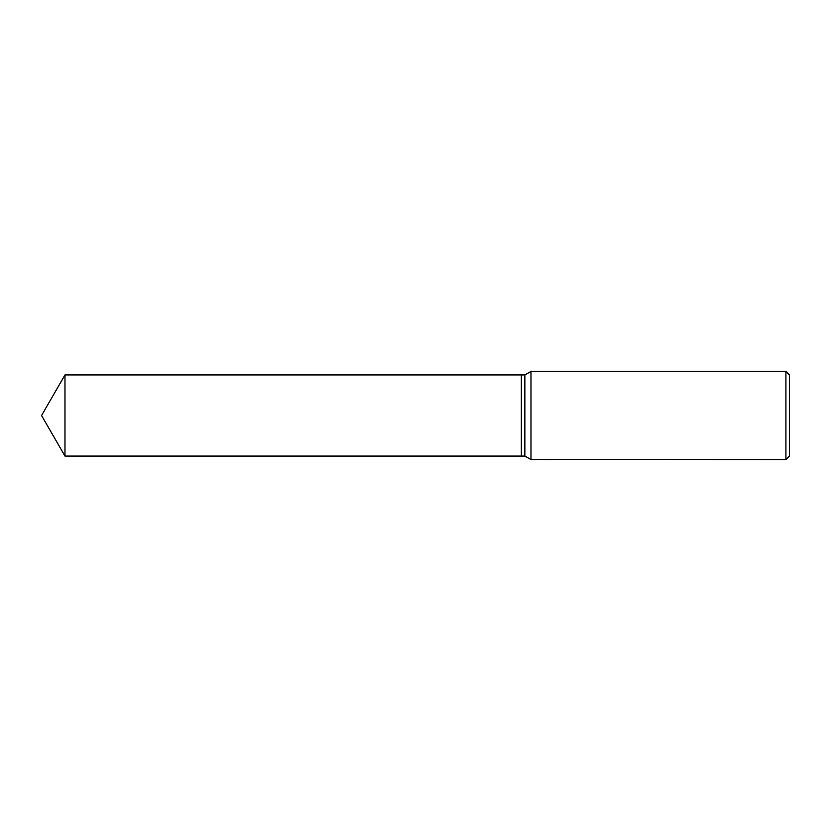 <?xml version="1.0" encoding="UTF-8"?>
<svg xmlns="http://www.w3.org/2000/svg" width="831" height="831" viewBox="0 0 831 831"><rect width="100%" height="100%" fill="white"/><g stroke="black" fill="none" stroke-linecap="round" stroke-linejoin="round"><path stroke-width="1.25" d="M547.484 459.346L530.978 459.595L524.86 456.074L521.338 456.074L521.338 374.926L524.86 374.926L530.978 371.405L785.918 371.405L789.45 374.926L789.45 456.074L785.918 459.595L548.47 459.346M524.86 456.074L524.86 374.926M530.978 459.595L530.978 371.405M548.47 459.512L545.001 459.543M546.85 459.595L546.102 459.595M785.918 459.595L785.918 371.405M547.484 459.491L542.404 459.491M541.885 459.543L544.991 459.294M544.056 459.346L550.319 459.346M549.395 459.294L552.501 459.543M552.802 459.533C547.504 459.553 547.504 459.564 552.802 459.585M41.55 415.5L64.974 374.926L521.338 374.926L521.338 456.074L64.974 456.074L41.55 415.5M64.974 456.074L64.974 374.926"/></g></svg>
